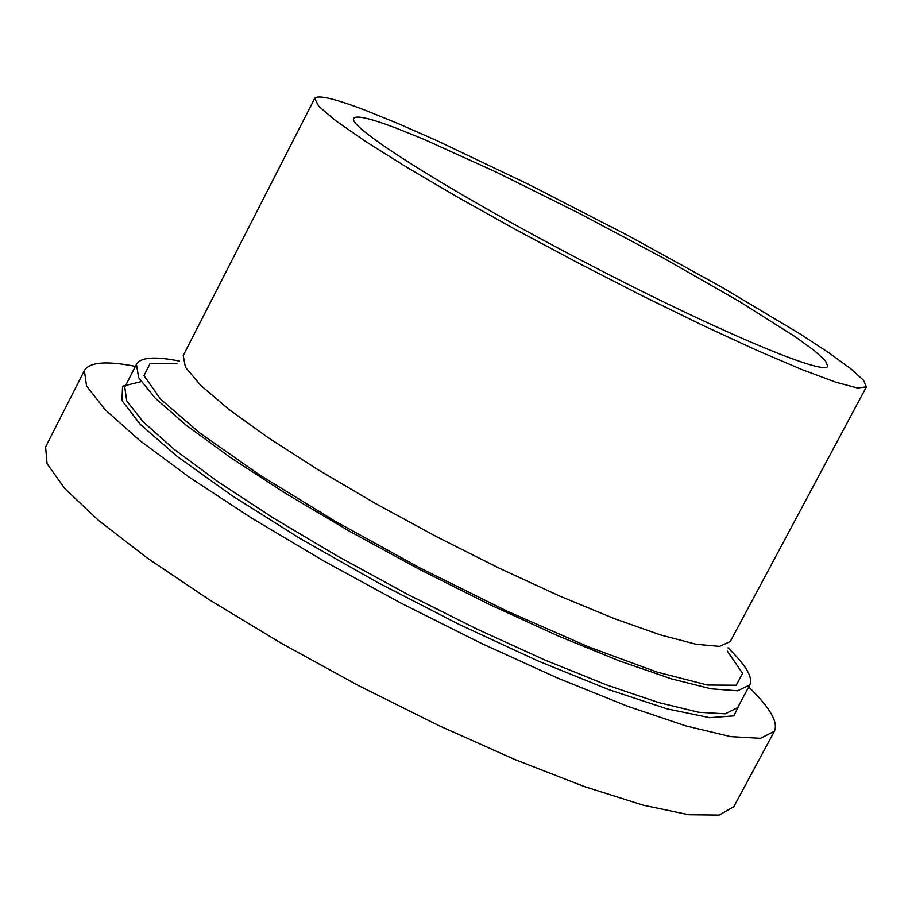 <?xml version="1.0" encoding="UTF-8"?>
<svg xmlns="http://www.w3.org/2000/svg" width="912" height="912" viewBox="0 0 912 912"><rect width="100%" height="100%" fill="white"/><g stroke="black" fill="none" stroke-linecap="round" stroke-linejoin="round"><path stroke-width="1.37" d="M748.706 686.987C769.956 707.587 778.506 722.361 774.356 731.287L760.437 738.31L730.672 736.622L685.744 725.861L627.319 706.162L558.041 678.243L481.479 643.427L401.85 603.584L323.68 560.937L251.404 517.936L188.932 476.976L139.411 440.245L104.926 409.488L86.56 386.015L84.383 370.58C89.353 362.075 106.351 360.673 135.398 366.362M396.093 128.102L424.365 139.525L495.877 171.946L579.086 213.237L663.651 258.199L739.187 301.348L795.891 337.166L814.45 350.698L825.292 360.525L827.777 366.202C824.893 376.519 711.725 328.616 581.286 260.342C450.79 192.204 346.856 126.608 353.685 118.343C356.045 115.037 370.181 118.286 396.093 128.102M727.97 647.862C745.97 665.213 753.255 677.57 749.801 684.946L737.58 690.794L711.189 688.834L671.312 678.824L619.476 660.949L558.076 635.892L490.234 604.85L419.68 569.464L350.356 531.719L286.163 493.734L230.531 457.607L186.265 425.254L155.291 398.225L138.635 377.671L136.447 364.287C140.539 357.253 154.835 356.182 179.356 361.061M365.313 110.272L398.453 123.724L437.714 141.018L529.006 184.589L627.581 235.307L721.654 287.098L799.642 333.655L829.19 353.012L850.816 368.767L863.482 380.247L866.4 386.87L857.554 388.01L835.825 382.219L801.785 369.508L756.743 350.276L702.764 325.356L642.607 295.967L579.53 263.693L517.036 230.314L458.576 197.699L407.299 167.603L365.803 141.588L335.935 120.886L318.79 106.351L314.663 98.439C317.524 94.54 334.408 98.485 365.313 110.272M774.356 731.287L733.807 806.698L719.192 815.077L688.788 814.735L643.336 805.216L584.501 786.611L514.984 759.571L438.376 725.359L358.872 685.79L281.01 643.085L209.19 599.697L147.311 558.053L98.45 520.364L64.695 488.456L47.059 463.695L45.6 446.914L84.383 370.58M739.507 704.167L733.898 715.874L709.65 717.676L667.31 708.92L608.851 689.666L537.749 660.835L458.747 624.241L377.522 582.426L300.025 538.456L231.83 495.547L177.532 456.695L140.357 424.445L121.969 400.596L122.561 386.209L141.086 381.661M749.801 684.946L737.648 707.632L725.234 713.834L698.672 712.249L658.658 702.571L606.708 684.98L545.239 660.163L477.398 629.28L406.866 593.974L337.634 556.206L273.554 518.119L218.082 481.81L173.998 449.206L143.218 421.857L126.745 400.961L124.762 387.224L136.447 364.287M866.4 386.87L730.273 641.546L719.511 646.391L696.05 644.26L660.562 634.946L614.426 618.678L559.82 596.106L499.502 568.336L436.757 536.803L375.06 503.276L317.821 469.6L268.128 437.635L228.445 409.043L200.537 385.206L185.398 367.171L183.232 355.555L314.663 98.439M727.423 651.168L742.596 673.432L736.189 685.22L707.381 685.026L657.199 672.133L588.821 647.007L507.551 611.371L420.364 568.165L335.126 521.231L259.475 474.833L199.819 433.018L160.592 399.171L143.993 375.63L150.024 363.637L176.962 363.398"/></g></svg>
